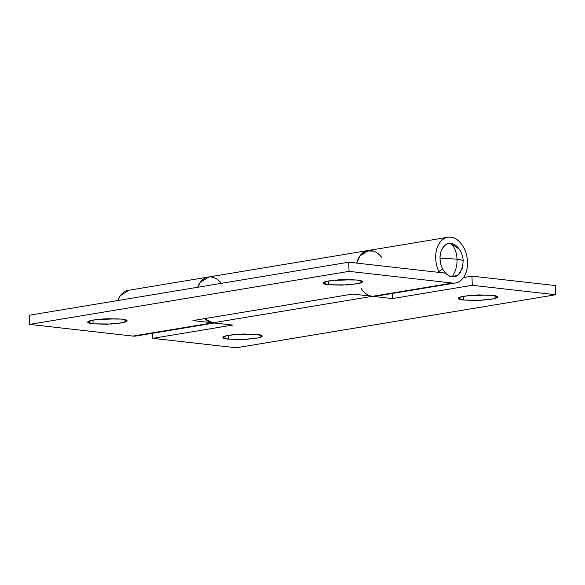 <?xml version="1.0" encoding="UTF-8"?>
<svg xmlns="http://www.w3.org/2000/svg" width="585" height="585" viewBox="0 0 585 585"><rect width="100%" height="100%" fill="white"/><g stroke="black" fill="none" stroke-linecap="round" stroke-linejoin="round"><path stroke-width="0.88" d="M353.472 279.718L331.944 280.471L353.472 279.718M357.077 280.01L362.459 281.699L358.291 283.542L346.803 284.932L328.492 284.756L328.368 281.012L328.492 284.756C324.763 284.332 322.971 283.74 323.125 282.979C323.278 282.219 325.326 281.509 329.275 280.858L343.336 279.623L357.077 280.01C360.813 280.434 362.605 281.027 362.451 281.787C362.298 282.548 360.25 283.257 356.302 283.915L342.24 285.144L328.492 284.756L323.117 283.074L327.286 281.224L338.773 279.835L357.077 280.01M118.068 318.796L96.54 319.549L118.068 318.796M121.673 319.096L127.055 320.777L122.879 322.62L111.399 324.01L93.088 323.841L92.956 320.097L93.088 323.841C89.359 323.417 87.567 322.825 87.721 322.064C87.874 321.304 89.922 320.595 93.871 319.936L107.932 318.708L121.673 319.096C125.409 319.512 127.194 320.105 127.047 320.873C126.894 321.633 124.846 322.342 120.898 322.993L106.836 324.229L93.088 323.841L87.713 322.152L91.882 320.309L103.37 318.92L121.673 319.096M215.997 322.723A23.159 15.671 -99.4 0 1 212.794 322.832L132.919 336.09L29.572 324.397L29.25 315.235L348.726 262.19L29.25 315.235L29.572 324.397L349.048 271.36L452.402 283.052C456.79 283.549 460.461 281.736 463.408 277.612C466.355 273.488 467.722 268.259 467.503 261.934C467.276 255.601 465.536 250.029 462.274 245.203C459.013 240.376 455.188 237.715 450.801 237.217C446.406 236.72 442.735 238.534 439.788 242.658C436.841 246.782 435.481 252.003 435.701 258.336A23.159 15.671 80.6 0 0 439.05 271.842L442.501 268.617L439.05 271.842L437.01 272.179L439.05 271.842A23.159 15.671 -99.4 0 1 435.701 258.336A23.159 15.671 -99.4 0 1 447.854 237.283A23.159 15.671 -99.4 0 1 467.503 261.934A23.159 15.671 -99.4 0 1 455.605 282.943A23.159 15.671 -99.4 0 1 452.402 283.052L349.048 271.36L29.572 324.397L132.919 336.09L212.794 322.832L192.918 320.58L352.653 294.065L372.528 296.31L452.402 283.052L372.528 296.31A23.159 15.671 80.6 0 0 375.731 296.2M368.17 250.512A23.159 15.671 80.6 0 0 356.696 263.096L360.024 255.769L366.173 251.002L373.522 251.075M209.035 276.968A23.159 15.671 80.6 0 0 197.679 287.272A23.159 15.671 -99.4 0 1 208.245 277.063A23.159 15.671 -99.4 0 1 221.444 283.323M128.378 290.321A23.159 15.671 80.6 0 0 117.812 300.529M348.726 262.19L445.609 273.151L348.726 262.19L349.048 271.36L348.726 262.19M139.018 335.081L132.919 336.09A23.159 15.671 80.6 0 0 136.122 335.98M129.044 290.211L120.313 295.696L117.76 300.536M192.918 320.58L212.794 322.832L372.528 296.31L352.653 294.065L192.918 320.58M208.918 276.954L200.18 282.438L197.628 287.279M378.627 295.301L212.794 322.832L232.662 325.077L152.795 338.342L236.274 347.782L555.75 294.745L472.278 285.297L392.403 298.562L372.528 296.31L392.403 298.562L472.278 285.297L555.75 294.745L555.428 285.575L471.956 276.135L555.428 285.575L555.75 294.745L236.274 347.782L152.795 338.342L232.662 325.077L212.794 322.832L204.509 318.657M492.234 295.301L497.608 296.99L493.44 298.833L481.952 300.222L463.649 300.046L463.517 296.302L463.649 300.046C459.912 299.622 458.121 299.03 458.274 298.27C458.428 297.509 460.475 296.8 464.424 296.142L478.486 294.913L492.234 295.301C495.963 295.725 497.755 296.317 497.601 297.078C497.447 297.838 495.4 298.547 491.451 299.206L477.389 300.434L463.649 300.046L458.267 298.357L462.435 296.515L473.923 295.125L492.234 295.301M467.093 295.761L488.621 295.008L467.093 295.761M256.822 334.386L262.204 336.068L258.036 337.911L246.548 339.3L228.238 339.132L228.106 335.388L228.238 339.132C224.508 338.708 222.717 338.115 222.87 337.355C223.024 336.594 225.071 335.885 229.02 335.227L243.082 333.998L256.822 334.386C260.559 334.803 262.351 335.395 262.197 336.163C262.043 336.923 259.996 337.633 256.047 338.284L241.985 339.512L228.238 339.132L222.863 337.443L227.031 335.6L238.519 334.21L256.822 334.386M231.689 334.839L253.217 334.086L231.689 334.839M356.696 263.096A23.159 15.671 -99.4 0 1 369.128 250.424A23.159 15.671 -99.4 0 1 381.822 257.634M204.516 318.657A23.159 15.671 80.6 0 0 212.794 322.832M463.459 277.546L471.956 276.135L472.278 285.297L471.956 276.135L463.459 277.546M152.619 333.245L152.795 338.342L152.619 333.245M197.664 287.272L200.18 282.438C202.337 279.418 204.984 277.634 208.106 277.085M392.228 293.465L392.403 298.562L392.228 293.465M368.652 250.431L359.921 255.916L356.645 263.089M361.055 288.325C364.316 293.151 368.14 295.813 372.528 296.31M462.954 265.378L460.161 272.807C458.026 275.791 455.364 277.107 452.183 276.749C455.569 271.674 457.199 265.839 457.06 259.228C452.395 258.724 446.728 258.592 440.074 258.826C439.847 266.994 446.501 276.844 452.183 276.749C448.995 276.391 446.223 274.46 443.861 270.957C441.492 267.462 440.234 263.418 440.074 258.826C446.728 258.592 452.395 258.724 457.06 259.228C461.543 259.762 463.569 260.493 463.13 261.436C463.569 260.493 461.543 259.762 457.06 259.228C456.739 252.647 454.728 247.411 451.02 243.521C454.728 247.411 456.739 252.647 457.06 259.228C457.199 265.839 455.569 271.674 452.183 276.749L458.187 274.928L462.362 268.098L463.13 261.436M463.21 261.151C463.042 256.793 461.704 252.778 459.21 249.115L451.02 243.521C445.287 242.131 439.269 250.548 440.074 258.826C439.913 254.241 440.9 250.453 443.035 247.462C445.178 244.471 447.839 243.163 451.02 243.521C454.201 243.879 456.973 245.81 459.342 249.305M446.728 237.466L367.936 250.548M207.119 277.253L128.327 290.328M214.307 323L135.91 336.017M455.393 282.979L375.519 296.237M366.861 250.731L208.194 277.071"/></g></svg>
